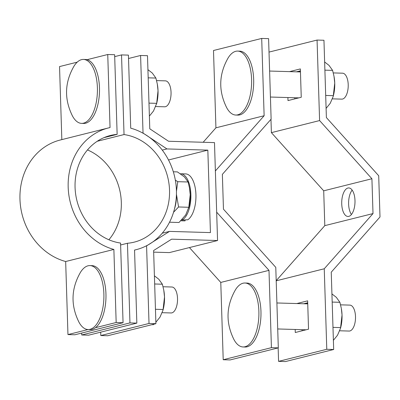 <?xml version="1.0" encoding="UTF-8"?>
<svg xmlns="http://www.w3.org/2000/svg" width="400" height="400" viewBox="0 0 400 400"><rect width="100%" height="100%" fill="white"/><g stroke="black" fill="none" stroke-linecap="round" stroke-linejoin="round"><path stroke-width="0.6" d="M352.16 190.11A14.275 6.635 -88.3 0 0 348.62 204.06A14.275 6.635 -88.3 0 0 351.445 214.49M341.73 203.855A14.275 6.635 91.7 0 1 348.775 187.93A14.275 6.635 91.7 0 1 354.985 200.535A14.275 6.635 91.7 0 1 347.94 216.465A14.275 6.635 91.7 0 1 341.73 203.855M326.78 349.29L324.25 268.78L373.01 213.575L371.915 178.75L319.595 120.57L317.065 40.06L323.955 40.265L326.385 117.57L378.705 175.75L380 216.98L331.245 272.185L333.675 349.495L285.465 361.565L278.575 361.365L326.78 349.29L333.675 349.495M278.15 347.905L278.575 361.365M270.965 119.32L271.385 132.645L323.705 190.82L324.8 225.645L276.2 280.68M296.81 303.555L307.645 300.84L308.535 329.185L295.28 332.505L295.185 329.47M324.25 268.78L276.205 280.815M373.01 213.575L324.8 225.645M371.915 178.75L323.705 190.82M319.595 120.57L271.385 132.645M289.52 71.63L300.355 68.92L301.25 97.265L287.99 100.585L287.895 97.55M317.065 40.06L269.015 52.095M300.415 70.83L296.415 71.835M294.785 97.75L294.825 98.875M302.075 329.675L302.11 330.795M307.705 302.755L303.7 303.755M237.68 51.09L239.75 51.15A31.99 14.865 91.7 0 1 253.665 79.405A31.99 14.865 91.7 0 1 237.87 115.1L235.8 115.04A31.99 14.865 91.7 0 1 226.695 107.705C218.31 90.835 218.795 74.225 228.16 57.875A31.99 14.865 91.7 0 1 237.68 51.09A31.99 14.865 91.7 0 1 251.595 79.345A31.99 14.865 91.7 0 1 235.8 115.04M332.47 98.86L341.805 99.135A12.975 6.03 -88.3 0 0 348.21 84.65A12.975 6.03 -88.3 0 0 342.565 73.19L333.275 72.915M244.97 283.01L247.04 283.07A31.99 14.865 91.7 0 1 260.955 311.325A31.99 14.865 91.7 0 1 245.16 347.02L243.09 346.96A31.99 14.865 91.7 0 1 233.985 339.625C225.595 322.755 226.085 306.145 235.445 289.8A31.99 14.865 91.7 0 1 244.97 283.01A31.99 14.865 91.7 0 1 258.88 311.265A31.99 14.865 91.7 0 1 243.09 346.96M339.76 330.78L349.095 331.055A12.975 6.03 -88.3 0 0 355.5 316.575A12.975 6.03 -88.3 0 0 349.855 305.11L340.565 304.84M108.51 127.925L60.3 140A62.81 55.145 75.9 0 0 20 200.185A62.81 55.145 75.9 0 0 65.665 261.52L113.875 249.445A62.81 55.145 -104.1 0 1 68.21 188.11A62.81 55.145 -104.1 0 1 108.51 127.925A62.81 55.145 -104.1 0 1 110.045 127.57L107.745 54.51L114.64 54.71L117.14 134.36L103.925 137.67M61.835 139.615L59.54 66.58L77.21 62.155M113.875 249.445L116.17 322.505L123.06 322.71L74.855 334.78L67.96 334.58L65.665 261.52M123.06 322.71L120.56 243.06A55.025 48.31 -104.1 0 1 75.31 191.29A55.025 48.31 -104.1 0 1 110.4 135.48A55.025 48.31 -104.1 0 1 117.14 134.36M116.17 322.505L95.455 327.695M88.105 329.535L67.96 334.58M87.03 59.695L107.745 54.51M97.24 141.27L124.035 134.56L121.53 54.915L128.42 55.115L130.72 128.175A62.81 55.145 -104.1 0 1 176.385 189.51A62.81 55.145 -104.1 0 1 136.085 249.695A62.81 55.145 -104.1 0 1 134.55 250.055L136.845 323.115L129.955 322.91L127.45 243.265L120.62 244.975M124.035 134.56A55.025 48.31 -104.1 0 1 169.285 186.335A55.025 48.31 -104.1 0 1 134.19 242.145A55.025 48.31 -104.1 0 1 127.45 243.265M108.885 239.77A55.025 48.31 75.9 0 0 87.5 149.925M136.845 323.115L88.635 335.185L81.745 334.985L81.685 333.07M81.745 334.985L129.955 322.91M121.53 54.915L114.7 56.625M146.025 246.01L146.58 245.875L149.02 323.47L100.81 335.545L107.705 335.745L155.91 323.675L153.615 250.54L171.615 239.175L217.56 240.525L214.485 142.605L168.54 141.255L149.785 128.81L147.49 55.675L140.595 55.475L128.53 58.495M146.58 245.875L169.525 231.39L210.425 232.595L207.835 150.13L166.935 148.93L143.035 133.07L140.595 55.475M149.02 323.47L155.91 323.675M217.56 240.525L169.355 252.6L153.665 252.135M100.81 335.545L100.705 332.165M162.275 150.095L166.935 148.93M168.505 159.98L207.835 150.13M162.21 233.225L169.525 231.39M176.43 194.26A22.06 10.25 91.7 0 1 176.435 194.28A22.06 10.25 91.7 0 1 174.415 209.145M173.545 212.265L178.575 206.975L176.435 194.28M176.44 191.365L177.78 181.685L175.345 180.16M188.725 207.92L190.215 194.685A22.06 10.25 91.7 0 1 189.015 206.72L185.69 214.935L179.025 222.49L169.525 222.21M188.87 207.28L178.575 206.975M189.475 187.895L189.555 188.33A22.06 10.25 91.7 0 1 190.215 194.685L189.475 187.895L188.075 181.985L177.78 181.685M188.075 181.985L184.5 177L177.435 171.905L173.32 171.785M184.335 220.875A23.49 10.915 -88.3 0 0 185.095 220.84L180.83 220.77L184.335 220.875M180.38 173.77A23.49 10.915 91.7 0 1 180.66 173.77A23.49 10.915 91.7 0 1 190.88 194.565A23.49 10.915 91.7 0 1 182.07 220.04L182.055 219.505M182.07 220.04L187.83 219.77A23.49 10.915 -88.3 0 0 195.905 193.945A23.49 10.915 -88.3 0 0 185.715 173.92L180.66 173.77M185.065 219.915L185.095 220.84M307.72 303.145A13.885 6.45 -88.3 0 0 306.44 303.835M89.96 265.585L92.035 265.645A31.99 14.865 91.7 0 1 105.95 293.9A31.99 14.865 91.7 0 1 90.155 329.595L88.085 329.535A31.99 14.865 91.7 0 1 78.975 322.2C70.59 305.33 71.08 288.72 80.44 272.37A31.99 14.865 91.7 0 1 89.96 265.585A31.99 14.865 91.7 0 1 103.875 293.84A31.99 14.865 91.7 0 1 88.085 329.535M162.24 312.695L171.115 312.955A12.975 6.03 -88.3 0 0 177.52 298.475A12.975 6.03 -88.3 0 0 171.875 287.01L163.045 286.75M154.405 275.82L158.795 279.225L162.37 284.215L163.77 290.125L164.51 296.91A22.06 10.25 -88.3 0 0 163.85 290.555L163.77 290.125M163.015 310.145L163.31 308.945A22.06 10.25 -88.3 0 0 164.51 296.91L163.015 310.145L159.985 317.165L155.865 322.24M153.895 324.18L153.32 324.715L151.915 324.675M154.665 283.985L162.37 284.215M155.46 309.28L163.165 309.505M83.485 59.43L85.555 59.49A31.99 14.865 91.7 0 1 99.47 87.745A31.99 14.865 91.7 0 1 83.675 123.44L81.605 123.38A31.99 14.865 91.7 0 1 72.5 116.045C64.11 99.175 64.6 82.565 73.96 66.22A31.99 14.865 91.7 0 1 83.485 59.43A31.99 14.865 91.7 0 1 97.395 87.685A31.99 14.865 91.7 0 1 81.605 123.38M155.76 106.54L164.635 106.8A12.975 6.03 -88.3 0 0 171.045 92.32A12.975 6.03 -88.3 0 0 165.4 80.855L156.57 80.6M300.43 71.225A13.885 6.45 -88.3 0 0 299.15 71.915M148.185 77.835L155.89 78.06L152.315 73.07L147.93 69.665M148.98 103.125L156.685 103.35L158.03 90.755L157.295 83.97L155.89 78.06M149.385 116.09L153.505 111.01L156.685 103.35M157.295 83.97L157.37 84.4A22.06 10.25 91.7 0 1 158.03 90.755A22.06 10.25 91.7 0 1 156.83 102.79L156.54 103.99M340.535 328.235L340.83 327.03A22.06 10.25 -88.3 0 0 342.03 315A22.06 10.25 -88.3 0 0 341.37 308.645L342.03 315L340.535 328.235L337.505 335.25L333.385 340.33M331.925 293.905L336.31 297.31L339.89 302.3L341.29 308.21M340.685 327.595L332.975 327.37M339.89 302.3L332.185 302.075M326.095 108.405L330.215 103.33L333.245 96.31L334.74 83.075L334 76.29L332.6 70.38L329.025 65.39L324.635 61.985M333.395 95.67L325.69 95.445M332.6 70.38L324.895 70.15M334 76.29L334.08 76.72A22.06 10.25 91.7 0 1 334.74 83.075A22.06 10.25 91.7 0 1 333.54 95.11L333.245 96.31M268.99 270.355L216.67 212.18L215.375 170.95L264.13 115.74L261.7 38.435L268.59 38.635L271.125 119.145L222.365 174.355L223.46 209.18L275.78 267.355L278.31 347.865L271.42 347.665L268.99 270.355L220.78 282.43L189.43 247.57M203.155 142.27L215.925 127.815L213.495 50.505L261.7 38.435M278.31 347.865L230.105 359.94L223.21 359.735L220.78 282.43M215.925 127.815L264.13 115.74M223.21 359.735L271.42 347.665M298.825 97.87L270.43 97.035M300.455 71.95L269.61 71.045M306.115 329.795L277.715 328.96M307.74 303.875L276.9 302.97M136.085 249.695L134.55 250.08"/></g></svg>
